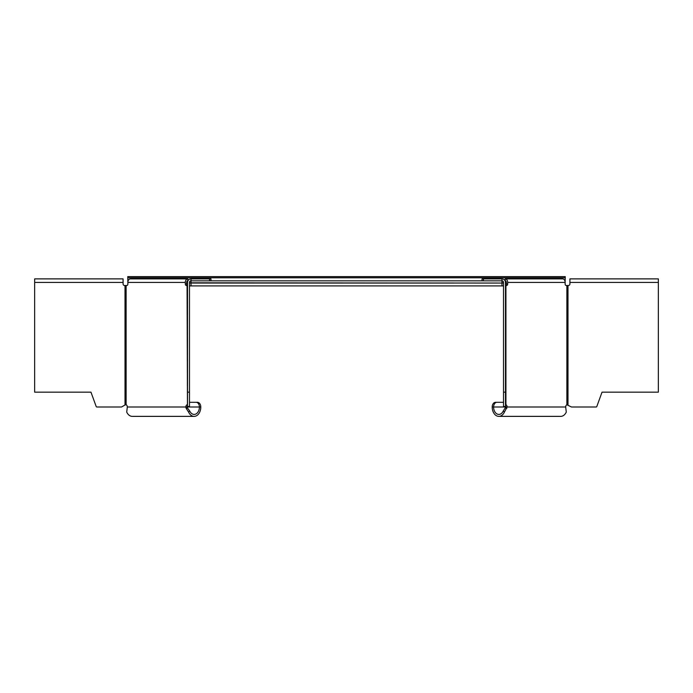 <?xml version="1.0" encoding="UTF-8"?>
<svg xmlns="http://www.w3.org/2000/svg" width="693" height="693" viewBox="0 0 693 693"><rect width="100%" height="100%" fill="white"/><g stroke="black" fill="none" stroke-linecap="round" stroke-linejoin="round"><path stroke-width="1.04" d="M569.915 282.406L569.915 283.965A1.559 1.559 0 0 1 568.347 285.525L566.883 285.525L566.883 404.755L571.474 407.008L596.093 407.008A0.78 0.78 0 0 0 596.82 406.488L602.035 392.16L658.35 392.16L658.35 278.889L569.915 278.889L569.915 282.406L658.35 282.406M567.991 285.525L567.983 404.981L566.883 404.755L567.948 404.972M503.516 402.312L495.53 402.312A4.686 3.318 -90 0 0 492.212 407.008A9.373 6.627 -90 0 0 498.847 416.38L560.715 416.38A9.373 6.627 90 0 0 566.285 412.066L565.835 408.342A9.893 6.696 -108 0 0 565.687 407.008A2.348 1.655 -90 0 1 566.883 404.755M505.11 280.838L505.197 280.838A1.559 1.109 90 0 1 506.306 282.406L506.306 283.965A1.559 1.109 90 0 1 505.474 285.481M505.561 404.755L505.933 404.755A2.348 1.655 -90 0 1 507.129 407.008L504.417 412.066L503.257 411.018L505.751 407.008A2.348 1.655 90 0 0 505.474 405.708M503.257 411.018A7.424 5.249 90 0 1 498.847 414.423A7.424 5.249 90 0 1 493.598 407.008A4.686 3.318 90 0 1 496.907 402.312M565.687 407.008L503.516 407.008L503.516 282.406A1.559 1.559 0 0 0 501.957 280.838L501.957 278.889A3.517 3.517 0 0 1 505.474 282.406L505.474 392.16L503.516 392.16M505.474 404.989L505.933 404.755L505.933 285.525L505.474 285.525L505.474 404.989L505.933 404.755M505.474 392.16L505.474 407.008M505.197 280.838L505.197 278.889A3.517 2.486 -90 0 1 507.683 282.406L507.683 283.965A1.559 1.109 -90 0 1 506.574 285.525L505.933 285.525M505.197 278.889L562.647 278.889A3.517 2.486 90 0 1 565.133 282.406L565.133 283.965A1.559 1.109 -90 0 0 566.233 285.525L566.883 285.525M498.847 416.38A9.373 6.627 -90 0 0 504.417 412.066M483.463 280.838L483.463 278.889L501.957 278.889M483.463 278.889L482.033 278.889L482.033 280.838M127.867 282.744L127.763 276.62L565.237 276.62L565.133 282.744M506.306 282.796L505.474 282.796M503.516 282.796L501.957 282.796L501.957 280.838L191.043 280.838L191.043 282.796L189.484 282.796M187.526 282.796L186.694 282.796M187.526 285.481A1.559 1.109 -90 0 1 186.694 283.965L186.694 282.406A1.559 1.109 -90 0 1 187.803 280.838L187.89 280.838M189.484 283.056L501.957 283.056L501.957 285.914L191.043 285.914L191.043 282.796L503.516 283.056M187.526 404.981L187.526 285.525L187.067 285.525L187.448 404.755M187.526 407.008L187.526 282.406A3.517 3.517 0 0 1 191.043 278.889L191.043 280.838A1.559 1.559 0 0 0 189.484 282.406L189.484 407.008L185.871 407.008A2.348 1.655 90 0 1 187.067 404.755M187.526 392.16L189.484 392.16M187.526 405.708A2.348 1.655 -90 0 0 187.249 407.008A8.073 5.587 66.9 0 0 187.526 408.056L189.743 411.018L188.583 412.066A9.373 6.627 90 0 0 194.153 416.38A9.373 6.627 90 0 0 200.788 407.008A4.686 3.318 90 0 0 197.47 402.312L189.484 402.312M196.093 402.312A4.686 3.318 -90 0 1 199.402 407.008A7.424 5.249 -90 0 1 194.153 414.423A7.424 5.249 -90 0 1 189.743 411.018M125.84 404.695L125.009 404.989L126.117 404.755A2.348 1.655 90 0 1 127.313 407.008L126.715 412.066A9.373 6.627 -90 0 0 132.285 416.38L194.153 416.38M34.65 282.406L123.085 282.406L123.085 278.889L34.65 278.889L34.65 392.16L90.965 392.16L96.18 406.488A0.78 0.78 0 0 0 96.907 407.008L121.526 407.008L125.052 404.972M123.085 282.406L123.085 283.965A1.559 1.559 0 0 0 124.653 285.525L126.767 285.525A1.559 1.109 90 0 0 127.867 283.965L127.867 282.406A3.517 2.486 -90 0 1 130.353 278.889L187.803 278.889A3.517 2.486 90 0 0 185.317 282.406L185.317 283.965A1.559 1.109 90 0 0 186.426 285.525L187.067 285.525M187.803 280.838L187.803 278.889M210.967 280.838L210.967 278.889L209.537 278.889L209.537 280.838M191.043 278.889L209.537 278.889M188.583 412.066L186.157 408.342A9.893 6.921 -108.6 0 1 185.871 407.008L127.313 407.008M186.157 408.342L187.526 408.056M503.516 407.008L492.212 407.008M506.843 408.342L505.474 408.056M505.474 406.488L503.516 406.488M507.683 283.965L506.306 283.965M507.683 282.406L565.133 282.406M127.763 277.798L565.237 277.798M186.694 283.056L187.526 283.056M505.474 283.056L506.306 283.056M189.484 285.914L503.516 285.914L189.484 285.914M189.484 406.488L187.526 406.488M200.788 407.008L189.484 407.008M125.009 285.525L125.017 404.989M126.117 404.755L126.117 285.525M127.867 282.406L185.317 282.406M186.694 283.965L185.317 283.965"/></g></svg>
